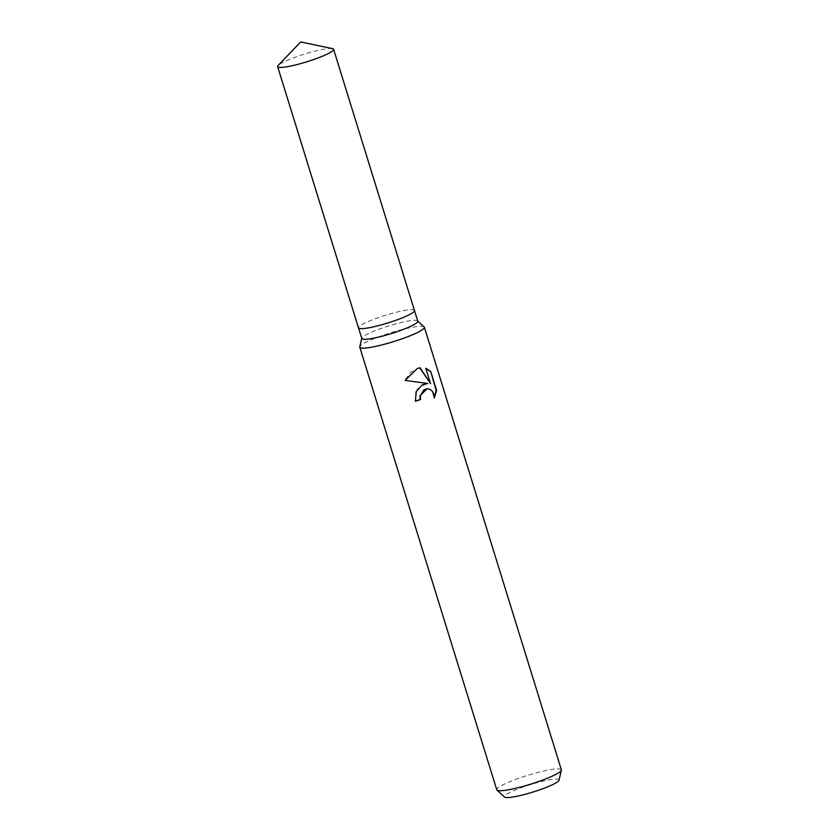 <?xml version="1.0" encoding="UTF-8"?>
<svg xmlns="http://www.w3.org/2000/svg" width="839" height="839" viewBox="0 0 839 839"><rect width="100%" height="100%" fill="white"/><g stroke="black" fill="none" stroke-linecap="round" stroke-linejoin="round"><path stroke-width="0.63" stroke-dasharray="4.2 3.15" d="M417.77 321.169A29.302 4.027 -17.2 0 0 417.581 320.897A29.302 4.027 -17.2 0 0 376.449 330.178A29.302 4.027 -17.2 0 0 361.787 338.169A29.302 4.027 -17.2 0 0 361.798 338.505M414.456 310.472A29.302 4.027 -17.2 0 0 373.145 319.512A29.302 4.027 -17.2 0 0 358.484 327.797M424.146 326.906A33.801 4.646 -17.2 0 0 376.68 337.614A33.801 4.646 -17.2 0 0 359.774 346.832M561.364 769.793A33.801 4.646 -17.2 0 0 513.678 780.186A33.801 4.646 -17.2 0 0 496.772 789.782M559.036 780.186A28.599 3.933 -17.2 0 0 546.147 780.448A28.599 3.933 -17.2 0 0 518.68 788.65A28.599 3.933 -17.2 0 0 504.564 797.05M427.177 388.719L430.061 389.558L432.085 391.477L434.287 397.906M433.878 397.917L434.298 397.193M426.852 383.475L417.109 389.254L415.053 401.231A32.962 4.531 -17.2 0 0 415.431 401.105M419.689 367.828L410.974 372.002L404.723 380.434L427.303 383.486M425.824 368.405L430.113 383.58M332.506 48.62A29.302 4.027 -17.2 0 0 292.287 58.3A29.302 4.027 -17.2 0 0 278.17 65.442M414.466 310.514A29.302 4.027 -17.2 0 0 373.145 319.512A29.302 4.027 -17.2 0 0 358.494 327.839"/><path stroke-width="1.26" d="M358.484 327.797A29.302 4.027 -17.2 0 0 358.494 327.839L361.798 338.505A29.302 4.027 -17.2 0 0 403.119 329.496A29.302 4.027 -17.2 0 0 417.77 321.169L414.466 310.514A29.302 4.027 -17.2 0 0 414.456 310.472M414.466 310.514A29.302 4.027 -17.2 0 1 399.825 318.83A29.302 4.027 -17.2 0 1 358.494 327.839A29.302 4.027 -17.2 0 0 399.825 318.83A29.302 4.027 -17.2 0 0 414.466 310.514L333.607 49.291A29.302 4.027 -17.2 0 0 332.506 48.62L300.666 41.95L278.17 65.442A29.302 4.027 -17.2 0 0 277.636 66.617A29.302 4.027 -17.2 0 0 318.956 57.618A29.302 4.027 -17.2 0 0 333.607 49.291M361.745 338.348L359.774 346.832A33.801 4.646 -17.2 0 0 359.774 347.22A33.801 4.646 -17.2 0 0 407.46 336.827A33.801 4.646 -17.2 0 0 424.366 327.231A33.801 4.646 -17.2 0 0 424.146 326.906L417.728 321.022M422.311 384.818L427.691 383.475L405.153 380.424L417.256 368.489L420.035 367.765L430.522 383.57L425.772 368.227L430.764 371.562L436.616 390.481L434.277 397.906L433.826 394.204L432.484 391.467L430.449 389.548L427.355 388.709L423.884 389.894L420.329 395.725L420.622 399.479A33.801 4.646 162.8 0 1 415.462 401.22L416.113 391.729L422.311 384.818M359.774 347.22L496.772 789.782A33.801 4.646 -17.2 0 0 496.982 790.107A33.801 4.646 -17.2 0 0 544.459 779.4A33.801 4.646 -17.2 0 0 561.364 770.181A33.801 4.646 -17.2 0 0 561.364 769.793L424.366 327.231M496.982 790.107L504.564 797.05A28.599 3.933 -17.2 0 0 544.731 787.989A28.599 3.933 -17.2 0 0 559.036 780.186L561.364 770.181M415.431 401.105A32.962 4.531 -17.2 0 0 420.224 399.49L419.94 395.735L427.177 388.719M434.298 397.193L436.186 390.492L430.753 371.551M426.852 383.475L427.691 383.475M430.323 371.572L425.824 368.405M430.522 383.57L419.689 367.828M358.494 327.839L277.636 66.617"/></g></svg>
